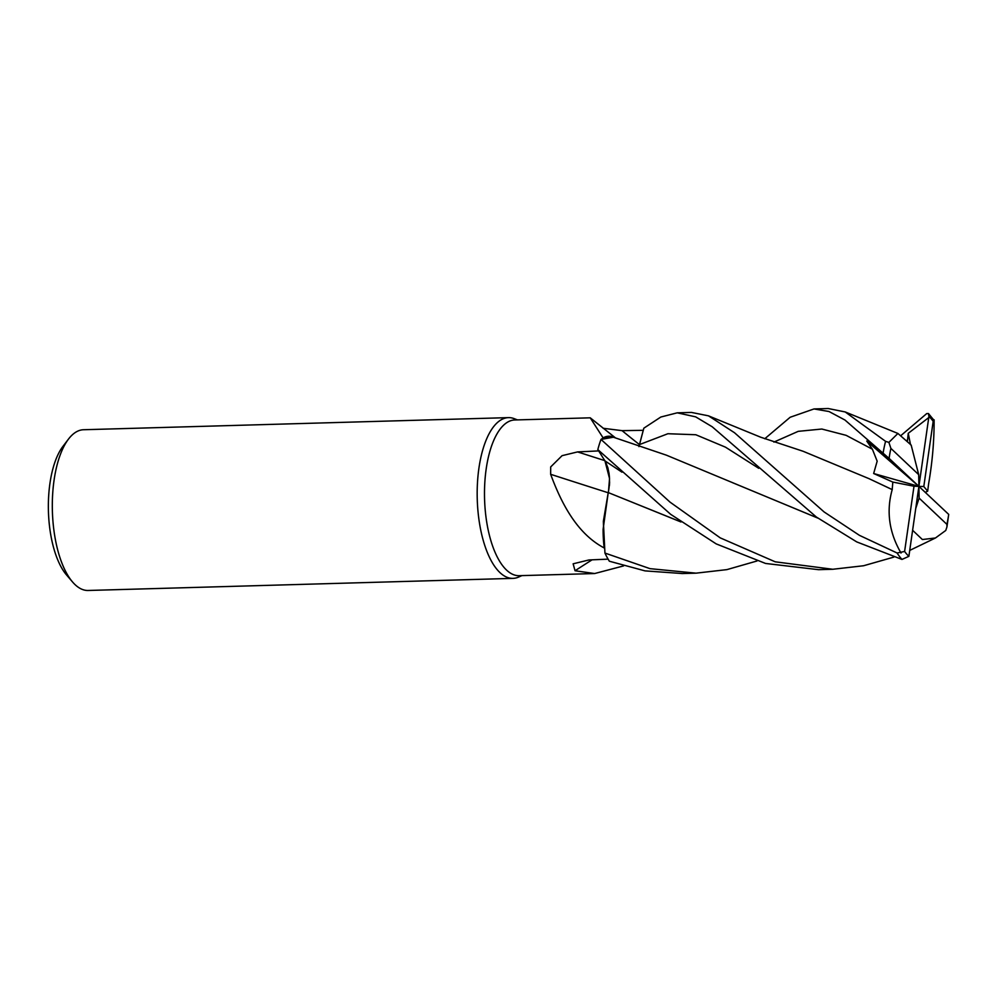 <?xml version="1.0" encoding="UTF-8"?>
<svg xmlns="http://www.w3.org/2000/svg" width="999" height="999" viewBox="0 0 999 999"><rect width="100%" height="100%" fill="white"/><g stroke="black" fill="none" stroke-linecap="round" stroke-linejoin="round"><path stroke-width="1.5" d="M638.948 446.59L643.818 428.221L638.935 446.578M893.855 557.105L863.586 565.746L832.791 569.268L775.212 561.813L720.242 537.874L670.004 502.11L600.998 439.423L613.748 437.15L601.036 439.398L603.034 438.012A77.885 32.43 88.4 0 0 603.034 438.024A77.885 32.43 88.4 0 1 603.096 437.874L590.222 417.819L514.772 419.967A77.885 32.43 88.4 0 0 486.213 468.756A77.885 32.43 88.4 0 0 519.205 575.686L594.655 573.538L575.049 570.754L573.139 563.811L588.973 559.952L608.116 559.153M608.453 492.02L609.54 478.546L604.944 460.864L597.852 449.625L604.944 460.864L597.852 449.625L670.654 514.323L716.196 543.893L765.584 563.461L818.568 569.68L832.791 569.268M607.654 467.082L608.116 468.756M608.953 472.814L609.477 477.485M608.179 492.757A1361.162 116.171 17.2 0 1 550.649 474.3L550.699 466.92L562.075 455.669L577.584 451.91L598.751 450.911M603.121 428.271L622.09 430.656L643.331 430.319M517.494 419.892L514.035 418.593A80.407 33.467 88.4 0 0 508.429 417.632A80.407 33.467 88.4 0 0 478.946 467.994A80.407 33.467 88.4 0 0 512.999 578.371A80.407 33.467 88.4 0 0 518.543 577.097L521.928 575.611M508.429 417.632L83.554 429.732A80.407 33.467 88.4 0 0 68.494 439.085A80.407 33.467 88.4 0 0 54.083 480.094A80.407 33.467 88.4 0 0 72.565 581.992A80.407 33.467 88.4 0 0 88.137 590.471L512.999 578.371M68.494 439.085L62.925 446.391A72.365 30.12 88.4 0 0 49.95 483.304A72.365 30.12 88.4 0 0 66.583 575.012L72.565 581.992M817.856 518.106L666.458 455.194L610.826 436.351A63.973 26.623 88.4 0 0 603.096 437.874M610.826 436.351L603.034 438.012M680.819 521.865L608.241 492.569L603.109 529.283A63.973 26.623 88.4 0 0 604.183 547.939C576.098 533.191 560.639 501.323 550.649 474.3M604.183 547.939A77.885 32.43 88.4 0 0 604.245 548.076A77.885 32.43 88.4 0 0 604.245 548.089L603.109 529.283M604.919 460.851C609.627 469.905 610.714 480.619 608.166 492.982M592.107 559.815A1361.162 1312.624 -38.7 0 0 575.049 570.754M623.563 565.921L594.655 573.538M756.992 560.988L726.91 569.617L696.028 573.164L650.024 568.656L604.944 553.059L603.359 521.328L608.241 492.569L603.359 521.316L604.245 548.076M609.602 481.893L609.452 485.389M600.998 439.423A80.407 33.467 88.4 0 0 597.827 449.6L597.827 449.6M901.185 435.339L926.71 413.598L928.446 413.524L928.92 416.433L918.905 486.388L914.01 486.226L904.607 551.46L897.09 552.996L859.427 535.339L824.1 511.938L734.527 432.754L708.503 415.846L691.445 412.425L677.559 412.824M758.74 468.306L725.474 447.165L695.804 434.74L667.894 433.728L639.522 444.567L643.831 428.184L660.826 417.033L677.222 412.824L695.666 416.858L712.237 426.798L816.42 517.07L856.742 541.908L901.972 559.428L908.878 556.343L918.905 486.388L919.117 498.114L946.902 524.363L946.952 526.898L945.753 530.469L935.451 537.986L909.739 550.399M764.759 438.761L790.172 417.257L813.998 408.941L829.02 411.526L844.942 420.017L889.597 458.841L866.757 441.046L872.389 449.225L877.172 461.176L873.65 473.514L892.819 482.08L892.207 489.622C886.138 511.276 889.085 532.417 901.023 553.034M889.597 458.841L918.905 486.388L918.693 474.65L911.163 445.067L897.914 433.454L888.885 442.382L885.576 441.346L845.191 411.95L828.221 408.529L813.998 408.941M946.952 526.898L948.7 514.398L918.905 486.388L923.8 486.538L933.191 421.303L934.115 420.654M912.749 530.419L922.389 539.535L935.451 537.986M817.706 518.006L732.392 482.617M928.758 417.582L908.241 433.316L907.392 441.72M604.944 553.059A80.407 33.467 88.4 0 0 609.378 561.226L645.017 570.879L682.542 573.551M869.405 478.846L892.269 489.622M892.207 489.622L869.18 478.733L803.109 451.273L760.689 437.212L708.503 415.859M923.8 486.538L927.659 491.183L928.645 483.628C932.379 462.038 934.202 440.759 934.115 419.805M925.249 492.345L927.671 491.183M680.981 521.977L608.279 492.582M915.733 508.491L919.117 498.114M918.693 474.65L890.896 448.401L888.885 442.382M866.757 441.046L918.905 486.388L873.65 473.514M914.01 486.226L892.819 482.08M908.241 433.316L910.551 444.78M639.51 444.63A1354.844 1017.182 107 0 1 622.09 430.656M604.782 460.626A1354.844 115.622 17.2 0 1 577.584 451.91M885.576 441.346A80.407 33.467 88.4 0 0 883.166 452.697M946.902 524.363A75.375 31.381 88.4 0 0 948.688 514.51A75.375 31.381 88.4 0 0 948.7 514.398M890.896 448.401A75.375 31.381 88.4 0 0 889.122 458.254A75.375 31.381 88.4 0 0 889.11 458.379M907.604 439.96L906.505 440.634M872.389 449.225L846.141 435.339L821.84 429.033L798.226 431.343L773.9 442.082M621.965 472.177L604.944 460.864M933.191 421.303A75.375 31.381 88.4 0 0 928.92 416.433M897.09 552.996A80.407 33.467 88.4 0 0 901.972 559.428M904.607 551.46A75.375 31.381 88.4 0 0 908.878 556.343M615.372 437.812L590.247 417.832M845.204 411.95L897.914 433.454M681.805 573.563L696.028 573.164M928.446 413.524L933.915 420.204"/></g></svg>
